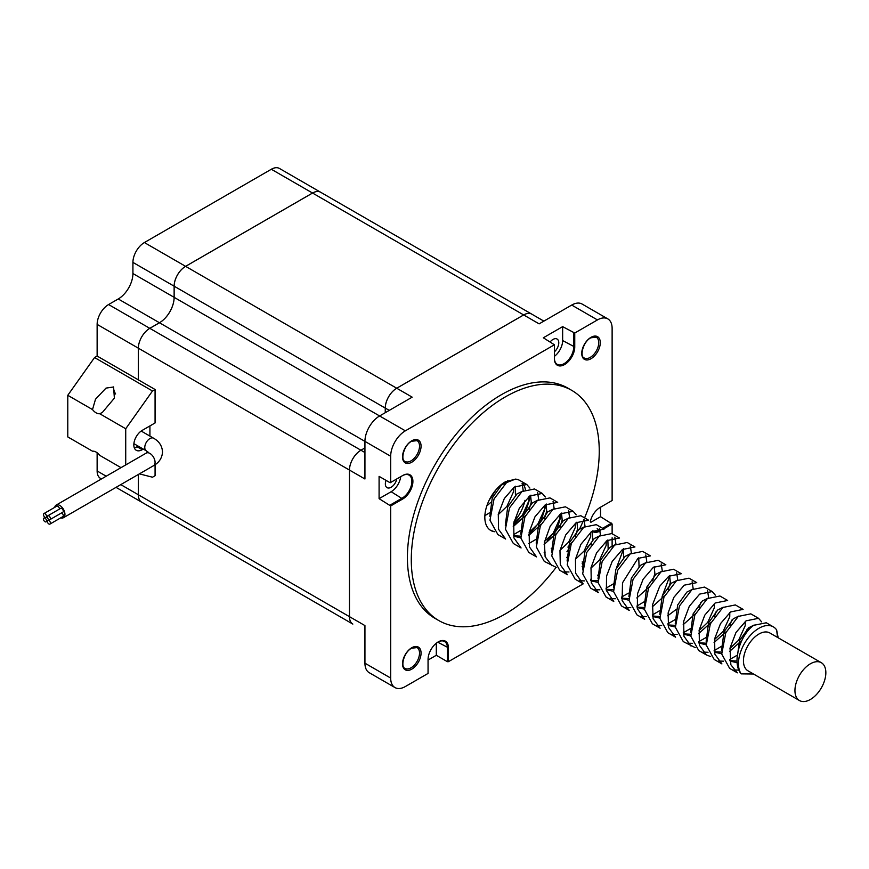 <?xml version="1.0" encoding="UTF-8"?>
<svg xmlns="http://www.w3.org/2000/svg" width="869" height="869" viewBox="0 0 869 869"><rect width="100%" height="100%" fill="white"/><g stroke="black" fill="none" stroke-linecap="round" stroke-linejoin="round"><path stroke-width="1.3" d="M43.45 514.6A2.183 1.26 -120 0 0 44.406 516.805A2.183 1.26 -120 0 0 46.09 517.381A2.183 1.26 -120 0 0 46.535 516.382A2.183 1.26 -120 0 0 45.59 514.187A2.183 1.26 -120 0 0 43.906 513.601A2.183 1.26 -120 0 0 43.45 514.6M59.407 509.115A2.183 1.26 -120 0 0 59.418 508.952A2.183 1.26 -120 0 0 58.462 506.757A2.183 1.26 -120 0 0 56.778 506.171L43.906 513.601M43.45 519.065A2.183 1.26 -120 0 0 44.406 521.259A2.183 1.26 -120 0 0 46.09 521.845A2.183 1.26 -120 0 0 46.535 520.846A2.183 1.26 -120 0 0 45.59 518.652A2.183 1.26 -120 0 0 43.906 518.065A2.183 1.26 -120 0 0 43.45 519.065M47.317 521.291A2.183 1.26 -120 0 0 48.262 523.486A2.183 1.26 -120 0 0 49.946 524.072A2.183 1.26 -120 0 0 50.402 523.073A2.183 1.26 -120 0 0 49.446 520.879A2.183 1.26 -120 0 0 47.762 520.292A2.183 1.26 -120 0 0 47.317 521.291M49.946 524.072L62.829 516.642A2.183 1.26 -120 0 0 63.274 515.643A2.183 1.26 -120 0 0 61.59 512.895M47.317 516.827A2.183 1.26 -120 0 0 48.262 519.032A2.183 1.26 -120 0 0 49.946 519.619A2.183 1.26 -120 0 0 50.402 518.619A2.183 1.26 -120 0 0 49.446 516.414A2.183 1.26 -120 0 0 47.762 515.828A2.183 1.26 -120 0 0 47.317 516.827M49.946 519.619L62.829 512.178A2.183 1.26 -120 0 0 63.274 511.178A2.183 1.26 -120 0 0 62.318 508.984A2.183 1.26 -120 0 0 60.634 508.398L47.762 515.828M60.797 517.815A7.278 4.204 -120 0 0 63.437 517.718A7.278 4.204 -120 0 0 64.947 514.383A7.278 4.204 -120 0 0 61.775 507.051A7.278 4.204 -120 0 0 56.159 505.095A7.278 4.204 -120 0 0 54.747 507.344M121.008 467.652L99.718 455.356A9.646 5.572 -120 0 0 96.111 452.086A9.646 5.572 -120 0 0 92.505 451.196L67.782 436.922L67.782 395.297L94.558 357.539L152.499 390.985L125.723 428.754L99.718 413.731L102.27 412.547L114.371 398.154L113.6 386.987L106.007 388.106L95.514 399.208L92.505 409.571A9.646 5.572 -120 0 0 96.111 412.84A9.646 5.572 -120 0 0 99.718 413.731M113.491 386.922A9.646 5.572 -120 0 0 115.61 393.983M92.505 409.571L67.782 395.297M139.388 473.866L152.499 477.211L155.073 475.723L155.073 464.73M134.293 447.785A11.84 6.833 120 0 0 137.052 446.742L142.201 449.707A11.84 6.833 120 0 1 136.281 450.294A11.84 6.833 120 0 1 134.467 440.811A11.84 6.833 120 0 1 142.201 430.383L155.073 422.953L155.073 389.497L97.132 356.051L94.558 357.539M149.924 436.097L149.924 425.929M155.073 389.497L152.499 390.985M125.723 428.754L125.723 464.937M142.201 449.707L143.287 449.088M137.052 446.742L138.138 446.112M821.324 662.699L769.825 632.969A21.844 12.611 120 0 0 758.898 634.055A21.844 12.611 120 0 0 744.624 653.303A21.844 12.611 120 0 0 747.97 670.814L799.469 700.544A21.844 12.611 120 0 0 810.397 699.469A21.844 12.611 120 0 0 824.67 680.21A21.844 12.611 120 0 0 821.324 662.699A21.844 12.611 120 0 0 810.397 663.786A21.844 12.611 120 0 0 796.123 683.034A21.844 12.611 120 0 0 799.469 700.544M390.681 505.954L379.09 498.665L379.09 476.364L390.17 482.762L402.738 475.506A14.382 8.31 -60 0 1 412.905 481.372A14.382 8.31 -60 0 1 402.738 498.991L390.681 505.954L390.681 678.059A20.758 11.981 120 0 0 394.982 687.564A20.758 11.981 120 0 0 405.356 686.532L428.059 673.432L428.059 659.506A14.382 8.31 -60 0 1 438.226 641.887L438.226 641.887A14.382 8.31 -60 0 1 448.404 647.763L448.404 661.678L583.229 583.838M584.587 517.881A132.914 76.744 120 0 0 571.726 390.355A132.914 76.744 120 0 0 505.269 396.937A132.914 76.744 120 0 0 418.434 514.057A132.914 76.744 120 0 0 438.812 620.564A132.914 76.744 120 0 0 505.269 613.981A132.914 76.744 120 0 0 556.127 567.348M571.726 390.355L567.859 388.117A132.914 76.744 120 0 0 501.402 394.7A132.914 76.744 120 0 0 414.567 511.83A132.914 76.744 120 0 0 434.945 618.337L438.812 620.564M396.764 478.949A8.19 4.725 -60 0 1 391.148 487.248A8.19 4.725 -60 0 1 387.053 487.65A8.19 4.725 -60 0 1 386.032 480.372M550.273 341.799A8.19 4.725 -60 0 1 552.988 339.442A8.19 4.725 -60 0 1 557.083 339.04A8.19 4.725 -60 0 1 558.571 344.689A8.19 4.725 -60 0 1 554.411 351.804M526.799 484.511L514.274 487.064L504.302 498.567L498.295 514.198L498.556 529.297L505.617 539.041L497.894 534.576L489.975 520.238L494.037 498.969L506.551 482.599L515.436 479.112A28.905 16.685 120 0 1 519.716 480.427L526.799 484.511L529.884 488.085M536.51 539.062L528.721 543.625M542.245 493.44L529.732 495.982L519.314 508.246L513.753 523.084L513.905 537.868L521.074 547.959L513.34 543.494L505.432 529.156L509.484 507.898L522.008 491.517L534.522 488.975L542.245 493.44L545.341 497.003M545.178 552.097L544.179 552.543M528.797 552.423L520.879 538.074L524.93 516.816L537.455 500.446L549.979 497.894L557.692 502.347L545.178 504.9L534.978 516.794L529.188 532.056L529.373 546.862L536.51 556.877L528.797 552.423M556.214 567.37L544.244 561.341L536.325 546.992L540.377 525.734L552.901 509.364L565.426 506.812L573.149 511.276L576.234 514.85M551.967 565.795L545.124 556.747L544.407 542.278L550.273 525.984L560.624 513.818L573.149 511.276M568.989 571.987L563.938 571.824M559.69 570.26L551.772 555.91L555.834 534.652L568.348 518.282L580.872 515.73L588.595 520.194L576.082 522.736L565.686 534.956L559.973 550.533L560.299 564.774L567.414 574.713L559.69 570.26M591.528 578.863L590.529 579.297M584.446 580.905L579.384 580.742M575.148 579.178L567.229 564.828L571.281 543.57L583.805 527.201L596.319 524.659L604.042 529.112L591.528 531.665L580.861 544.374L575.463 559.201L575.615 573.192L582.871 583.642L575.148 579.178M613.753 583.653L605.975 588.215M599.892 589.834L594.841 589.66M590.594 588.096L582.675 573.746L586.727 552.488L599.252 536.119L611.776 533.577L619.499 538.03L606.975 540.583L596.601 552.782L591.007 567.663L591.278 582.871L598.317 592.56L590.594 588.096M628.461 593.136L621.422 597.133M615.339 598.752L610.288 598.589M606.041 597.014L598.122 582.675L602.184 561.407L614.698 545.037L627.222 542.495L634.946 546.959L622.421 549.501L612.221 561.385L606.54 576.125L606.377 590.442L613.764 601.478L606.041 597.014M644.657 601.5L636.868 606.062M630.796 607.67L625.734 607.507M621.498 605.943L613.579 591.593L617.631 570.336L630.155 553.955L642.669 551.413L650.403 555.878L637.879 558.419L622.508 582.817L622.128 600.566L629.221 610.396L621.498 605.943M660.103 610.418L652.315 614.98M646.243 616.588L641.181 616.425M636.944 614.861L629.026 600.512L633.077 579.254L645.602 562.884L658.126 560.331L665.85 564.796L653.325 567.338L643.114 579.254L637.466 593.896L637.357 608.658L644.668 619.325L636.944 614.861M675.561 619.336L667.772 623.899M661.689 625.506L656.627 625.343M652.391 623.779L644.472 609.43L648.535 588.172L661.048 571.802L673.573 569.249L681.285 573.714L668.772 576.256L659.756 586.217L652.586 604.574L653.108 618.674L660.114 628.233L652.391 623.779M691.007 628.254L683.219 632.817M677.147 634.424L672.085 634.261M667.837 632.697L659.919 618.348L663.981 597.09L676.495 580.72L689.019 578.178L696.742 582.632L684.229 585.185L673.844 597.383L668.131 612.906L668.5 627.418L675.571 637.162L667.837 632.697M705.715 637.727L698.676 641.735M692.593 643.353L687.531 643.179M695.265 647.644L683.295 641.615L675.376 627.266L679.428 606.008L691.952 589.638L704.466 587.096L712.2 591.55L715.285 595.124M691.018 646.08L683.914 636.217L683.686 621.27L689.302 606.29L699.675 594.103L712.2 591.55M721.9 646.091L714.122 650.653M708.039 652.271L702.988 652.108M706.464 654.998L698.741 650.533L690.822 636.195L694.874 614.926L707.399 598.556L719.923 596.015L727.635 600.468L715.122 603.021L704.759 615.198L699.176 629.982L699.382 645.189L706.464 654.998L710.712 656.573M736.608 655.574L729.58 659.571M723.486 661.19L718.435 661.027M714.188 659.452L706.269 645.113L710.331 623.855L722.845 607.474L735.37 604.933L743.093 609.386L730.579 611.939L720.51 623.605L714.655 638.748L714.839 654.129L721.922 663.916L714.188 659.452M738.943 670.108L733.881 669.945M758.539 618.304L746.026 620.857L735.956 632.513L730.047 648.002L730.84 664.72L737.357 672.834L729.645 668.38L721.726 654.031L725.778 632.773L738.302 616.403L750.816 613.851L758.539 618.304L761.635 621.878M514.035 521.715A28.905 16.685 120 0 0 524.974 500.316M525.354 489.486A28.905 16.685 120 0 0 523.062 483.577M530.97 495.134L525.734 511.287L513.329 525.68M537.618 492.549L538.693 499.588M520.314 530.687L514.274 534.261M546.416 504.053L541.322 519.966L528.786 534.598M553.064 501.467L554.14 508.517M561.874 512.971L557.583 527.374L547.264 540.974M568.511 510.385L569.597 517.435M551.956 547.981L551.218 548.535M579.558 529.047A132.914 76.744 120 0 0 583.968 519.336L585.043 526.353M567.403 556.899L566.664 557.453M599.414 528.222L600.49 535.271M582.86 565.817L582.111 566.371M614.861 537.14L615.947 544.19M598.306 574.735L597.557 575.289M623.66 548.654L616.425 568.033M630.307 546.069L631.394 553.108M645.765 554.987L646.84 562.037M661.211 563.905L662.287 570.955M670.021 575.408L662.786 594.765M676.658 572.823L677.744 579.873M692.104 581.741L693.19 588.791M707.562 590.659L708.637 597.709M753.51 674.007L741.17 673.866C731.296 662.754 740.41 634.24 753.749 625.322L766.273 622.769L773.356 626.864A28.905 16.685 -60 0 1 776.625 629.906L778.179 637.792M741.17 673.866A28.905 16.685 -60 0 1 758.898 628.287A28.905 16.685 -60 0 1 773.356 626.864M737.042 659.115L739.454 640.67L748.698 627.755L754.183 625.007M737.053 661.027L729.743 660.646M721.596 650.197L724.007 631.752L733.251 618.837L738.737 616.088M745.254 621.433L745.189 625.734L738.628 640.192L729.96 648.448M721.607 652.108L714.285 651.717M706.139 641.279L708.561 622.823L717.805 609.919L723.28 607.17M729.808 612.515L729.743 616.805L723.182 631.274L714.503 639.541M706.149 643.19L698.839 642.799M690.692 632.36L693.104 613.905L702.348 601L707.833 598.252M714.361 603.597L714.296 607.887L707.735 622.356L699.056 630.622M690.703 634.261L683.382 633.881M675.246 623.431L677.657 604.987L686.901 592.071L692.387 589.334M675.256 625.343L667.935 624.963M659.788 614.513L662.211 596.069L671.455 583.153L676.929 580.416M659.799 616.425L652.489 616.045M644.342 605.595L646.753 587.151L655.997 574.235L661.483 571.487M644.353 607.507L637.042 607.127M628.895 596.677L631.307 578.233L640.551 565.317L646.036 562.569M628.906 598.589L621.585 598.209M613.449 587.759L615.86 569.304L625.104 556.399L630.59 553.651M613.46 589.671L606.138 589.28M597.991 578.841L600.414 560.386L609.658 547.481L615.133 544.733M598.002 580.753L590.692 580.362M582.545 569.912L584.956 551.467L594.2 538.563L599.686 535.815M606.214 541.159L606.149 545.45L599.588 559.918L590.909 568.185M567.099 560.994L569.51 542.549L578.754 529.634L584.24 526.896M590.757 532.241L590.692 536.531L584.131 550.989L575.452 559.256M551.641 552.076L554.064 533.631L563.308 520.716L568.782 517.967M575.311 523.323L575.245 527.613L568.684 542.071L560.005 550.338M536.195 543.158L538.606 524.713L547.85 511.798L553.336 509.049M559.864 514.405L559.799 518.695L553.238 533.153L544.559 541.42M520.748 534.239L523.16 515.795L532.404 502.879L537.889 500.131M544.407 505.476L544.342 509.777L537.781 524.235L529.112 532.501M520.759 536.151L513.438 535.76M505.302 525.321L507.713 506.866L516.957 493.961L522.443 491.213M528.96 496.557L528.895 500.848L522.334 515.317L513.655 523.583M489.844 516.403L492.256 497.948L501.5 485.043L506.985 482.295M513.514 487.639L513.449 491.93L506.888 506.399L498.209 514.654M495.982 489.801L489.171 500.218M737.151 662.689L730.242 661.157M747.199 629.047L745.33 634.359M741.833 640.42L729.525 651.478M721.704 653.77L714.796 652.239M731.752 620.129L729.884 625.441M726.375 631.502L714.068 642.56M706.247 644.841L698.882 643.027M716.295 611.2L714.437 616.523M710.929 622.584L698.622 633.642M690.801 635.923L683.425 634.109M700.849 602.282L698.98 607.605M695.482 613.666L683.175 624.713M675.354 627.005L668.446 625.474M676.049 609.549L667.718 615.795M659.897 618.087L652.988 616.555M669.651 575.647L670.314 582.502L668.087 589.758M664.579 595.819L652.271 606.877M644.45 609.169L637.542 607.637M654.205 566.729L654.868 573.583L652.63 580.84M649.132 586.901L636.825 597.959M629.004 600.251L621.628 598.437M638.748 557.811L639.052 566.61M613.547 591.333L606.649 589.801M623.301 548.893L623.605 557.692M598.1 582.404L591.192 580.872M607.855 539.975L608.148 548.763M592.397 531.046L592.701 539.845M576.951 522.128L577.613 528.982L575.387 536.238M571.889 542.299L567.902 547.112M561.504 513.21L562.167 520.064L559.94 527.32M556.432 533.381L544.124 544.439M546.058 504.292L546.72 511.146L544.483 518.402M540.985 524.463L528.678 535.521M520.857 537.813L513.948 536.282M530.601 495.373L531.274 502.228L529.036 509.484M525.539 515.545L513.231 526.603M515.154 486.455L515.458 495.243M500.175 485.543L500.001 486.325M490.659 502.521L486.836 505.899M776.625 629.906L777.538 637.422M494.418 531.687L490.518 530.318M515.523 486.216L515.458 487.183M522.16 483.631L523.247 490.67M507.822 480.568L507.789 481.752M489.41 512.851L484.869 515.686M97.132 356.051L97.132 324.387L138.334 348.176L138.334 379.84L138.356 348.187A16.207 9.353 -60 0 1 149.816 328.341L159.472 322.757A20.758 11.981 120 0 0 174.148 297.339L174.148 286.194A16.207 9.353 -60 0 1 185.608 266.348L312.558 193.048A16.207 9.353 -60 0 1 320.65 192.255L531.763 314.133A16.207 9.353 120 0 0 531.763 314.133A16.207 9.353 120 0 0 523.659 314.936L396.709 388.226A16.207 9.353 120 0 0 385.249 408.072L385.249 412.699M136.216 499.012A16.207 9.353 -60 0 0 136.281 499.056L177.482 522.845A16.207 9.353 -60 0 1 177.482 522.845L352.836 624.083A16.207 9.353 120 0 1 349.479 616.664L349.479 470.075A16.207 9.353 120 0 1 360.939 450.229L364.937 447.926L360.917 450.218A16.207 9.353 120 0 0 349.457 470.064L349.457 616.653A16.207 9.353 120 0 0 352.814 624.061A16.207 9.353 120 0 0 352.825 624.072L141.712 502.184A16.207 9.353 -60 0 1 138.356 494.765L138.356 474.463L138.334 494.754A16.207 9.353 -60 0 0 141.69 502.173A16.207 9.353 -60 0 1 141.69 502.173L116.022 487.357M349.479 616.664L364.937 625.582L364.937 663.188A20.758 11.981 120 0 0 369.227 672.693L394.982 687.564M590.301 521.585A14.382 8.31 -60 0 1 600.077 507.463L612.124 500.511L612.124 328.395A20.758 11.981 120 0 0 607.833 318.901A20.758 11.981 120 0 0 597.448 319.922L574.746 333.033L574.746 346.948A14.382 8.31 -60 0 1 564.578 364.567A14.382 8.31 -60 0 1 554.411 358.691L554.411 344.776L405.356 430.828A20.758 11.981 120 0 0 390.681 456.247L390.681 482.458M543.875 321.128L531.785 314.143A16.207 9.353 120 0 0 523.681 314.947L396.731 388.237L412.178 397.155L379.612 415.958A20.758 11.981 120 0 0 364.937 441.387L364.937 478.993L349.479 470.075M607.833 318.901L582.078 304.031A20.758 11.981 120 0 0 571.704 305.062L539.128 323.865L312.558 193.048M612.124 547.166L612.124 537.781M612.124 533.783L612.124 523.996L603.651 528.884M600.218 530.872L600.077 530.959A14.382 8.31 -60 0 1 592.723 531.567M590.866 522.302L600.544 516.707L600.544 507.192M600.544 516.707L612.124 523.996M554.411 344.776L543.331 337.791L562.645 326.635L574.746 333.033M448.404 661.678L447.372 661.678L447.372 647.763A13.654 7.886 120 0 0 444.548 641.518A13.654 7.886 120 0 0 437.965 642.05M428.059 660.049L436.303 655.291L447.372 661.678M566.936 551.75A132.914 76.744 120 0 0 569.868 546.981M515.436 479.112L505.269 481.861A28.905 16.685 120 0 0 486.379 507.333A28.905 16.685 120 0 0 490.811 530.492A28.905 16.685 120 0 0 494.45 531.73M379.09 498.665L391.148 491.713A13.654 7.886 120 0 0 400.696 476.679M390.17 505.063L402.217 498.1A13.654 7.886 120 0 0 411.146 486.064A13.654 7.886 120 0 0 409.049 475.126A13.654 7.886 120 0 0 402.217 475.799L402.738 475.506M554.411 356.344A13.654 7.886 120 0 0 562.645 340.561L562.645 326.635M554.411 358.104A13.654 7.886 120 0 0 557.235 364.35A13.654 7.886 120 0 0 567.761 360.689A13.654 7.886 120 0 0 573.714 346.948L573.714 333.033M592.81 530.785A13.654 7.886 120 0 0 599.556 530.068L599.979 529.818M602.63 528.298L611.613 523.105M436.303 655.291L436.303 643.223M396.731 388.237A16.207 9.353 120 0 0 385.271 408.082L385.271 412.688M349.457 470.064L138.356 348.187A16.207 9.353 -60 0 1 149.794 328.33L159.451 322.747A20.758 11.981 120 0 0 174.126 297.328L174.126 286.183A16.207 9.353 -60 0 1 185.586 266.338L312.536 193.037A16.207 9.353 -60 0 1 320.639 192.245L279.438 168.456A16.207 9.353 -60 0 0 271.334 169.259L312.536 193.037M101.456 478.949L100.489 478.384A16.207 9.353 -60 0 1 97.132 470.965L97.132 452.771M97.132 324.387A16.207 9.353 -60 0 1 108.592 304.541L118.249 298.969A20.758 11.981 120 0 0 132.924 273.539L132.924 262.395A16.207 9.353 -60 0 1 144.384 242.549L271.334 169.259M141.18 431.046L153.563 438.204C159.136 441.311 162.123 445.895 162.536 451.945C162.123 457.996 159.136 462.569 153.563 465.686A7.278 4.204 -120 0 0 155.073 462.351A7.278 4.204 -120 0 0 151.89 455.019A7.278 4.204 -120 0 0 146.285 453.064L56.159 505.095M153.563 438.204A7.278 4.204 120 0 0 149.924 438.563A7.278 4.204 120 0 0 144.775 447.481A7.278 4.204 120 0 0 146.285 450.815L148.034 452.282M582.98 564.948A13.111 7.571 -60 0 1 582.132 563.177M587.39 547.198A13.111 7.571 -60 0 1 591.007 544.266A13.111 7.571 -60 0 1 591.735 543.875M405.019 668.391A12.014 6.941 120 0 0 411.026 667.805A12.014 6.941 120 0 0 418.869 657.214A12.014 6.941 120 0 0 417.033 647.579L411.569 648.231C403.879 651.989 400.251 667.077 405.019 668.391M411.797 669.141A13.111 7.571 -60 0 1 402.521 663.786A13.111 7.571 -60 0 1 411.797 647.731A13.111 7.571 -60 0 1 421.063 653.086A13.111 7.571 -60 0 1 411.797 669.141M405.019 461.45A12.014 6.941 120 0 0 411.026 460.863A12.014 6.941 120 0 0 418.869 450.272A12.014 6.941 120 0 0 417.033 440.637L411.569 441.289C403.879 445.047 400.251 460.135 405.019 461.45M411.797 462.199A13.111 7.571 -60 0 1 402.521 456.844A13.111 7.571 -60 0 1 411.797 440.789A13.111 7.571 -60 0 1 421.063 446.145A13.111 7.571 -60 0 1 411.797 462.199M584.229 357.985A12.014 6.941 120 0 0 590.236 357.387A12.014 6.941 120 0 0 598.089 346.796A12.014 6.941 120 0 0 596.243 337.172L590.79 337.824C583.099 341.582 579.46 356.67 584.229 357.985M591.007 358.723A13.111 7.571 -60 0 1 581.741 353.379A13.111 7.571 -60 0 1 591.007 337.324A13.111 7.571 -60 0 1 600.283 342.668A13.111 7.571 -60 0 1 591.007 358.723M108.592 304.541L360.917 450.218M159.472 322.757L390.681 456.247M174.148 297.339L405.356 430.828M132.924 262.395L385.249 408.072M144.384 242.549L396.709 388.226M138.356 494.765L349.457 616.653M390.681 678.059L364.937 663.188M597.448 319.922L571.704 305.062M391.148 491.713L402.738 498.991M562.645 340.561L574.746 346.948M597.177 528.689L600.077 530.959M437.726 642.191L448.404 647.763M385.271 408.082L389.269 410.385M360.939 450.229L364.937 452.532M97.132 470.965L106.203 476.201M120.769 484.62L138.334 494.754M132.924 273.539L174.126 297.328M118.249 298.969L159.451 322.747M46.09 517.381L47.317 516.675M46.09 521.845L47.317 521.139M153.563 465.686L63.437 517.718M147.969 451.945L146.285 453.064M133.891 443.657L146.285 450.815M47.762 520.292L49.001 519.586M43.906 518.065L45.134 517.348M583.142 563.927L582.252 561.798M522.073 483.642L523.659 484.554"/></g></svg>
